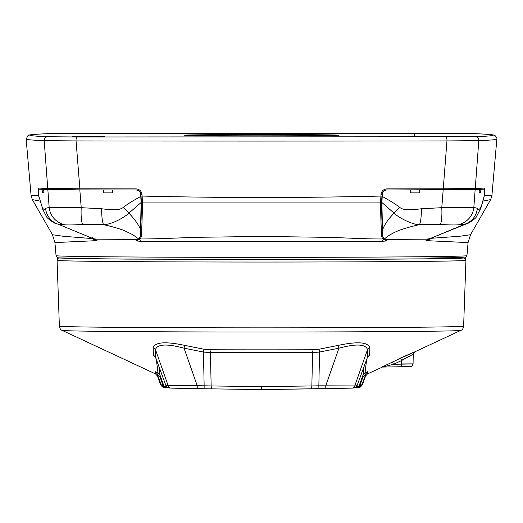 <?xml version="1.0" encoding="UTF-8"?>
<svg xmlns="http://www.w3.org/2000/svg" width="523" height="523" viewBox="0 0 523 523"><rect width="100%" height="100%" fill="white"/><g stroke="black" fill="none" stroke-linecap="round" stroke-linejoin="round"><path stroke-width="0.78" d="M365.891 373.455C365.492 376.612 365.492 376.789 365.891 373.978L361.844 385.098L359.961 385.222L362.844 377.305L360.046 385.131L361.23 386.137L359.961 385.222L358.928 386.314L363.073 374.899L364.041 366.603M158.959 366.603L159.927 374.899L164.072 386.314L163.039 385.222L161.77 386.137L163.039 385.222L160.156 377.305L157.109 373.978L161.77 386.137M163.621 386.013A1.562 0.693 91 0 0 164.281 387.314A1.562 0.693 91 0 0 164.287 387.314L161.921 386.307M166.497 386.7L164.072 386.314A1.562 1.562 104 0 0 165.163 387.301L167.929 387.733M165.523 387.347L163.47 387.203C163.254 387.693 162.313 386.909 160.639 384.85L157.41 375.965L155.547 373.932L62.178 330.386A199.355 1.654 0 0 0 70.147 330.824A199.355 1.654 0 0 0 287.983 332A199.355 1.654 0 0 0 460.822 330.386L414.51 351.986M166 385.811L166.569 386.785L168.837 387.935M367.224 357.869L367.525 349.593C365.682 344.049 356.163 343.578 338.963 348.181L319.546 352.051L318.853 385.817L354.757 385.928A3.367 3.341 85.5 0 1 351.881 388.125L354.215 387.929L356.431 386.778L355.012 387.752M361.079 386.307L358.713 387.314A1.562 0.693 -91 0 0 358.719 387.314L358.719 387.314A1.562 0.693 -91 0 0 359.379 386.013M355.071 387.733L357.837 387.301A1.562 1.562 -104 0 0 358.928 386.314L356.503 386.7M361.844 384.575L361.23 386.137M161.156 384.575L161.156 385.098L162.954 385.131L160.11 377.318M160.718 377.109L160.156 377.305L159.927 374.899L157.946 372.618L159.593 374.814M261.5 386.647L261.5 389.576L212.194 388.864A3.367 1.092 90.9 0 0 212.201 388.864A3.367 1.092 90.9 0 1 211.155 385.935L261.5 386.647L311.845 385.935L312.604 352.58A158.391 1.314 180 0 1 210.396 352.58L211.155 385.935L204.147 385.817L203.454 352.051L184.037 348.181C166.883 343.578 157.364 344.049 155.475 349.593L155.645 357.516L165.974 385.732L197.236 385.726L197.191 388.654L261.5 389.576L351.665 388.138M318.899 388.746L318.853 385.817L311.845 385.935A3.367 1.092 89.1 0 1 310.806 388.864A3.367 1.092 89.1 0 1 310.799 388.864L351.881 388.125M155.619 357.497L153.389 355.47L153.115 347.553C155.22 342.075 165.752 341.349 184.724 345.37L203.996 349.24L209.73 349.769A160.443 1.334 0 0 0 313.27 349.769L319.004 349.24L338.276 345.37L338.963 348.181L325.764 385.726L325.809 388.654M338.276 345.37C357.287 341.349 367.826 342.081 369.885 347.553L367.525 349.593L354.757 385.928L357.026 385.732L356.425 386.785L357 385.817M369.885 347.553L369.611 355.47A3.609 3.445 -177.6 0 0 367.355 357.516L357.019 385.778L367.571 357.078M363.407 374.814L365.054 372.618L363.073 374.899L362.844 377.305L362.282 377.109M401.625 360.334C416.504 352.365 416.504 352.43 401.625 360.53L393.479 364.296L382.437 367.068L401.533 366.728L401.625 364.152C416.654 363.877 416.654 363.812 401.625 363.949M366.656 359.445L365.054 372.618L367.819 371.938A3.609 3.576 -172.2 0 0 365.891 373.978L362.89 377.318M155.181 371.428C155.664 374.579 155.664 374.749 155.181 371.938A3.609 3.576 -7.8 0 1 157.109 373.978C157.508 376.789 157.508 376.612 157.109 373.455M153.389 355.47A3.609 3.445 -2.4 0 1 155.645 357.516L155.776 357.869M153.115 347.553L155.475 349.593L168.243 385.928A3.367 3.341 94.5 0 0 171.119 388.125L168.785 387.929M184.724 345.37L184.037 348.181L197.236 385.726L204.147 385.817L204.101 388.746L171.119 388.125M209.73 349.769A3.609 1.164 90.2 0 1 210.396 352.58L203.454 352.051L203.996 349.24M319.004 349.24L319.546 352.051L312.604 352.58A3.609 1.164 89.8 0 1 313.27 349.769M414.621 351.933L413.242 354.208L413.072 363.89C411.202 367.917 412.235 366.054 401.533 366.728L382.437 367.068A2.648 2.635 -96.3 0 0 382.195 367.081L382.195 367.081A2.648 2.635 -96.3 0 0 381.372 367.316L400.651 358.203C418.662 350.122 418.662 350.037 400.651 357.961M367.819 371.938C367.336 374.749 367.336 374.579 367.819 371.428M155.181 371.938L157.946 372.618L156.344 359.445M369.611 355.47L367.381 357.497M400.651 358.203L401.625 360.53L401.625 364.152L393.479 364.296L392.505 361.962M460.822 330.386C462.24 330.072 463.175 328.666 463.626 326.162L463.626 326.162A202.126 1.68 0 0 1 261.5 327.843A202.126 1.68 0 0 1 59.374 326.162L57.072 260.343A204.428 1.7 0 0 0 261.5 262.043A204.428 1.7 0 0 0 465.928 260.343L464.241 257.963M135.784 239.475L96.637 239.148L93.395 238.723L58.341 224.269L63.512 224.328C66.362 223.962 72.769 224.014 82.752 224.485L103.528 224.642C111.732 226.472 118.636 228.44 124.226 230.551L132.803 234.703L138.772 239.05L135.784 239.475M41.971 206.5L38.65 195.53L41.971 206.5C43.128 209.54 44.331 210.141 45.573 208.304A18.397 18.142 87.9 0 0 58.341 224.269L93.395 238.723M138.772 239.05L140.079 236.756L140.543 229.447C138.412 224.419 134.529 218.987 128.887 213.149L141.105 202.512L140.543 229.447M426.363 239.148L387.216 239.475L384.353 239.103C387.72 235.925 392.61 233.036 399.029 230.427C405.109 228.211 411.934 226.282 419.498 224.642L440.248 224.485C450.126 224.014 456.54 223.962 459.488 224.321L464.659 224.269L429.821 238.671L426.363 239.148M382.483 230.015L381.895 202.512L394.1 213.142C388.406 218.869 384.536 224.498 382.483 230.015L382.928 236.671L384.353 239.103M429.821 238.671L467.229 223.511C468.497 223.569 475.891 218.281 476.218 217.084L480.794 208.35M96.918 239.155L96.99 240.632L94.67 238.965M56.059 255.662L57.425 257.636L59.112 258.002L72.651 258.473L126.769 259.114L291.383 259.526C380.953 259.421 455.533 258.78 463.646 258.022L465.405 257.708L466.941 255.662A205.441 1.706 0 0 1 261.5 257.368A205.441 1.706 0 0 1 56.059 255.662L54.915 242.587L96.99 240.632L92.251 238.566L92.29 237.677M38.65 195.53L38.709 189.156L43.154 189.346M44.71 189.424L43.638 189.424L43.88 192.425L42.376 192.346L42.088 189.346M43.873 192.346L42.376 192.346M112.7 189.921L112.497 192.928L103.273 192.915L103.162 189.914L135.954 189.96C138.634 190.169 140.203 191.595 140.667 194.242L141.105 202.512M103.358 189.914L103.273 192.915M45.573 208.304L49.162 207.415L81.209 207.683L101.606 208.762C101.678 216.679 102.312 221.968 103.528 224.642C111.177 224.655 123.866 217.921 128.887 213.149L123.454 207.186C129.554 202.708 132.822 200.904 140.837 196.38M44.736 189.424L48.927 189.62A1.203 1.183 -87.5 0 1 47.75 188.522L79.738 188.79A957.482 7.956 0 0 0 135.947 188.862L136.104 189.954C138.857 190.163 140.471 191.627 140.948 194.347L141.334 201.316C141.328 214.966 141.007 226.537 140.367 236.036L139.51 238.07L140.229 238.965L136.117 240.959L135.993 239.475M138.379 239.188L136.117 240.959L140.308 241.266L382.686 241.266L386.883 240.959L384.621 239.188M387.007 239.475L386.883 240.959L382.771 238.965L383.49 238.07L382.633 236.036A1.203 1.059 175.9 0 1 381.797 236.932L382.771 238.965C365.884 239.076 348.553 237.932 327.254 237.331L261.611 236.442L195.831 237.324C176.552 238.004 154.821 239.018 140.229 238.965L141.203 236.932C141.916 227.394 142.321 215.777 142.406 202.074L380.594 202.074C380.679 215.777 381.084 227.394 381.797 236.932M466.941 255.662L468.085 242.587L426.01 240.632L435.535 236.298M428.33 238.965L426.01 240.632L426.082 239.155M386.595 189.98L387.046 189.96C384.366 190.169 382.797 191.595 382.333 194.242L381.895 202.512M382.163 196.38C390.165 200.897 393.446 202.702 399.533 207.18L394.1 213.142C398.448 217.823 413.798 225.204 419.498 224.642A18.397 3.053 89.1 0 0 421.414 208.769L441.791 207.683A19.24 3.504 86.1 0 1 440.248 224.485M419.727 192.915L410.503 192.928L410.3 189.921L419.897 189.921L419.727 192.915L419.642 189.914M479.846 189.346L480.912 189.346L480.624 192.346L479.127 192.346M480.624 192.346L479.12 192.425L479.362 189.424L478.29 189.424M419.897 189.921L443.171 189.888L441.791 207.683L473.838 207.415L477.434 208.298C476.335 216.221 472.073 221.543 464.659 224.269L467.216 223.517M480.912 189.346L484.285 189.156L484.52 193.392L484.056 197.125L480.807 208.298L484.35 195.53M430.802 238.331L459.939 236.246L470.55 234.716L468.085 242.587M43.638 189.424L47.841 189.62L49.162 207.415A19.24 18.887 72.6 0 0 63.512 224.328M47.841 189.62L79.829 189.888L81.209 207.683A19.24 3.504 93.9 0 0 82.752 224.485M112.752 192.889L103.528 192.876M101.606 208.762C108.222 209.501 119.12 211.338 123.454 207.186M136.405 189.98L112.641 189.934M399.533 207.18C403.848 211.338 414.85 209.501 421.414 208.769M419.472 192.876L410.248 192.889M443.171 189.888L475.159 189.62L473.838 207.415A19.24 18.887 107.4 0 1 459.488 224.321M477.434 208.298C478.676 210.135 479.872 209.54 481.023 206.513M87.857 236.396L92.251 238.566L63.126 236.259L52.45 234.716L54.915 242.587M87.053 236.069L87.812 236.488M79.829 189.888L103.103 189.921M382.758 234.526L382.633 236.036C381.993 226.537 381.672 214.966 381.666 201.316A1.203 0.869 179.9 0 1 380.594 202.074L381.005 194.353L382.052 194.347C382.522 191.634 384.137 190.169 386.896 189.954L386.896 189.954A956.286 7.95 0 0 0 387.144 189.954L410.3 189.921M140.242 234.559L140.367 236.036A1.203 1.059 4.1 0 0 141.203 236.932M141.334 201.316A1.203 0.869 0.1 0 0 142.406 202.074L142.132 196.066C223.968 197.982 299.032 197.982 380.868 196.066L381.914 196.053L382.326 194.321M387.144 189.954L410.359 189.934M475.159 189.62L479.362 189.424M52.45 234.716L32.341 199.603L40.127 201.126M38.624 195.229L38.493 193.523M39.388 198.629L38.447 195.203L31.092 195.628L26.15 139.131A961.673 7.989 0 0 0 44.2 140.661L76.044 140.929L79.967 189.875L103.162 189.914M39.761 189.156L39.722 189.149A1.203 1.19 93.6 0 1 38.61 188.058A957.482 7.956 0 0 0 47.75 188.522L44.2 140.661A3.609 3.537 -87.6 0 1 47.73 136.738C23.783 135.712 23.783 134.692 47.73 133.666L475.27 133.666C499.217 134.692 499.217 135.712 475.27 136.738L76.737 136.98A3.609 0.693 90.1 0 0 76.044 140.929A961.673 7.989 0 0 0 446.956 140.929L478.8 140.661A961.673 7.989 0 0 0 496.85 139.131C497.138 138.334 496.556 137.176 495.111 135.66L494.385 135.294C493.522 135.176 496.458 134.666 475.427 133.666A3.609 3.537 92.4 0 0 475.27 133.666M419.838 189.914L443.033 189.875L443.262 188.79L475.25 188.522A957.482 7.956 0 0 0 484.39 188.058A1.203 1.19 86.4 0 1 483.278 189.149L483.239 189.156M484.376 195.229L483.612 198.629M482.873 201.126L490.659 199.603L470.55 234.709M48.927 189.62L79.967 189.875L39.722 189.149M135.856 189.954L136.549 189.973M141.086 196.053L142.132 196.066L141.995 194.353L140.674 194.321M478.264 189.424L386.425 189.973L386.896 189.954L387.053 188.862A957.482 7.956 0 0 0 443.262 188.79L446.956 140.929A3.609 0.693 -90.1 0 0 446.263 136.98M418.622 133.764L450.702 133.764L418.622 133.764M72.298 133.764L104.378 133.764L72.298 133.764M418.622 136.64L450.702 136.64L418.622 136.64M38.31 193.49C38.081 190.104 38.179 188.293 38.61 188.058M483.278 189.149L474.126 189.62A1.203 1.183 -92.5 0 0 475.25 188.522L478.8 140.661A3.609 3.537 -92.4 0 0 475.27 136.738M484.39 188.058C484.821 188.287 484.919 190.097 484.69 193.49L484.507 193.523M484.69 193.49L484.553 195.203L491.908 195.628L496.85 139.131M135.947 188.862C139.38 189.13 141.393 190.96 141.995 194.353M381.005 194.353C381.6 190.96 383.614 189.13 387.053 188.862M434.665 133.594L448.95 133.881L414.458 133.764L434.665 133.594M88.335 133.594L108.542 133.764L74.05 133.881L88.335 133.594M434.665 136.47L448.95 136.758L414.458 136.64L434.665 136.47M72.298 136.64L104.378 136.64L72.298 136.64M338.643 135.202A77.143 0.641 0 0 0 261.5 134.561A77.143 0.641 0 0 0 184.358 135.202A77.143 0.641 0 0 0 261.5 135.843A77.143 0.641 0 0 0 338.643 135.202M414.334 133.764L454.99 133.764L414.334 133.764L414.334 136.64L454.99 136.64L414.334 136.64M68.01 133.764L108.666 133.764L68.01 133.764M171.335 388.138L197.191 388.654M357.477 387.347L359.536 387.197M463.626 326.162L465.928 260.343L465.326 258.656L464.287 257.957M58.458 257.852L99.063 258.865L261.5 259.539L423.937 258.865L456.422 258.323L464.542 257.852L455.187 257.349L417.282 256.773M93.898 240.881A3.06 2.478 -88.5 0 0 93.087 238.861L93.153 238.083M139.111 238.468L139.7 239.253A3.06 1.798 89.8 0 1 140.308 241.266M382.686 241.266A3.06 1.791 -89.8 0 1 383.294 239.253L383.882 238.462M429.095 240.881A3.06 2.478 88.5 0 1 429.906 238.867L429.834 238.089M381.666 201.316L381.914 196.053M474.073 189.62A1.203 1.183 -92.5 0 0 474.126 189.62L443.033 189.875M76.737 136.98L47.73 136.738M26.15 139.131L27.948 135.62L28.654 135.274C29.484 135.176 26.601 134.659 47.573 133.666A3.609 3.537 87.6 0 1 47.73 133.666M47.573 133.666L76.731 133.424A3.609 0.693 89.9 0 1 76.731 133.424A3.609 0.693 89.9 0 1 76.737 133.424M475.427 133.666L446.269 133.424A3.609 0.693 90.1 0 0 446.269 133.424A3.609 0.693 90.1 0 0 446.263 133.424M165.418 387.34L164.281 387.314M155.429 357.078L165.981 385.778L167.994 387.759M358.719 387.314L357.582 387.34M382.431 367.068L367.453 373.932L365.59 375.965L362.361 384.85C360.687 386.909 359.746 387.693 359.536 387.203M212.194 388.864L204.101 388.746M261.5 389.576L310.806 388.864M59.374 326.162C59.825 328.666 60.76 330.072 62.178 330.386M57.072 260.343L57.674 258.663L58.713 257.957M42.186 208.285L46.782 217.084C46.887 218.078 54.588 223.648 55.778 223.511L55.778 223.511M32.341 199.603L31.092 195.628M490.659 199.603L491.908 195.628M136.575 189.973L79.967 189.875M446.269 133.424L76.731 133.424"/></g></svg>
